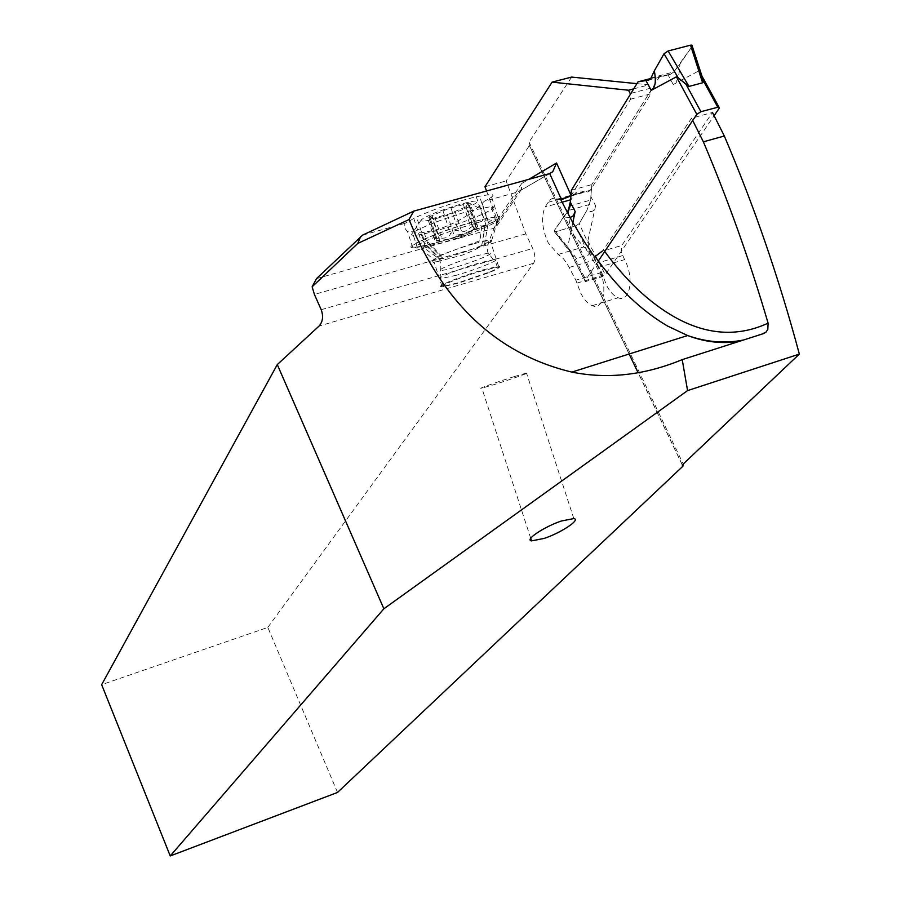 <?xml version="1.0" encoding="UTF-8"?>
<svg xmlns="http://www.w3.org/2000/svg" width="901" height="901" viewBox="0 0 901 901"><rect width="100%" height="100%" fill="white"/><g stroke="black" fill="none" stroke-linecap="round" stroke-linejoin="round"><path stroke-width="0.68" stroke-dasharray="4.5 3.38" d="M598.332 260.997L585.109 280.707L585.301 281.562L601.767 276.889L605.269 274.681L714.11 115.711M702.318 76.574L698.804 70.886L673.238 84.525L675.987 81.968C678.329 78.578 679.636 72.632 679.895 64.129L673.802 71.956L692.024 46.503L679.895 64.129M700.1 72.057L692.227 46.142M650.725 78.5L670.333 74.366L673.802 71.956L670.333 74.366L648.878 80.02M572.833 222.592L567.72 246.806L570.547 252.899L574.095 256.931L586.652 281.405M571.358 190.314L591.844 184.559L590.628 200.078L590.865 196.621L595.595 205.71C594.288 211.498 591.416 212.996 586.968 210.203L579.242 223.606L575.739 225.892L555.669 231.67L554.464 231.816L554.138 230.814L568.576 249.352M570.085 217.648L563.609 216.871L567.236 212.332L554.138 230.814L563.609 216.871M568.396 248.946L572.439 254.96L554.543 231.929M572.721 255.535L574.095 256.931M595.595 205.71L587.857 240.939L589.108 254.713L576.144 258.531M590.628 200.078L586.968 210.203L590.628 200.078L570.153 205.879M659.915 76.078L591.844 184.559L659.915 76.078L670.333 74.366M588.195 243.169L589.108 254.713M554.138 230.814L555.669 231.67L575.739 225.892L579.242 223.606L588.297 243.597M337.515 792.452L267.834 627.4L101.655 684.681M267.834 627.4L533.606 263.272C535.577 259.601 535.284 254.656 532.716 248.439L525.824 233.877L506.171 180.91L529.405 145.511L682.384 464.995M525.824 233.877L314.415 294.447M486.551 191.012L497.273 219.968L496.868 225.903L493.658 228.347L518.199 191.868L521.465 189.401L521.792 183.432L497.273 219.968M484.975 186.755L506.171 180.91M316.533 278.6L493.658 228.347M549.689 173.566L518.199 191.868L484.242 201.306C492.892 196.992 495.054 194.695 490.73 194.391L476.302 196.733C455.399 201.801 435.498 208.559 416.589 217.006L404.909 223.369L404.493 227.559L406.903 231.095L420.857 232.886L434.89 230.284C452.606 224.878 467.551 216.691 479.726 205.732L482.215 203.356L488.961 224.112L486.112 225.396C467.574 233.382 448.259 239.903 428.166 244.971L412.782 247.719C408.558 247.505 411.306 245.117 421.015 240.567L423.83 239.272C442.796 231.016 462.709 224.281 483.567 219.067L497.915 216.533C502.499 216.736 499.514 219.27 488.961 224.112M484.242 201.306L482.215 203.356M404.909 223.369L362.607 235.127M570.941 195.9L630.632 99.178L630.509 94.064M636.906 83.658L648.866 84.863L650.646 88.163L650.984 93.76L589.975 190.719L586.99 192.555L583.735 191.688C579.692 190.1 576.437 191.203 573.96 195.033L570.592 200.54M594.592 256.909L596.214 263.407L598.287 267.428C608.22 285.617 603.985 311.014 592.25 305.653C588.038 303.941 584.231 299.83 580.818 293.321L575.818 280.188L567.134 263.644L563.181 258.441L558.158 254.442L548.247 242.876C541.873 228.651 540.87 216.691 545.218 206.982L548.022 202.342C550.432 198.513 553.631 197.42 557.618 199.042L560.906 199.921M603.479 249.723L602.138 251.233L621.803 245.444L712.477 112.467L691.551 118.177L603.479 249.723L604.74 251.469M568.249 210.958L569.545 223.392L573.903 235.454L583.893 246.919L588.972 250.872L592.959 256.042L601.665 272.485L606.643 285.549C610.067 292.014 613.908 296.091 618.176 297.769C630.069 303.04 634.552 277.688 624.584 259.623L621.149 251.661L621.803 245.444M629.146 354.003L529.292 145.444L529.067 142.133L571.628 77.081M692.7 120.475L691.551 118.177M633.707 88.861L648.866 84.863M424.912 239.024L422.085 240.319C410.327 245.928 409.144 248.09 418.537 246.806L436.343 242.707L453.237 237.627L487.937 224.349C495.55 220.891 499.109 218.605 498.613 217.49C497.814 216.589 493.523 217.028 485.752 218.785L482.587 219.517C462.461 224.552 443.224 231.05 424.912 239.024L440.566 255.141L479.974 240.747L483.127 239.993L491.608 240.68C491.923 241.569 489.558 242.865 484.524 244.565L473.825 250.343L462.179 255.186L434.192 262.394C431.466 262.506 432.694 260.558 437.863 256.537L440.566 255.141M484.952 225.295L481.787 226.027L473.633 223.944L485.594 220.126L492.194 219.653L484.952 225.295L483.127 239.993M473.633 223.944C442.729 232.481 405.518 248.575 417.478 248.045L439.891 243.326C465.412 236.208 498.636 222.851 497.465 220.058L492.194 219.653M469.421 210.992L491.158 206.566C503.535 206.25 466.042 222.547 435.836 230.836C424.855 233.9 417.366 235.42 413.368 235.409L411.464 234.857L412.185 233.404C416.285 229.158 446.412 217.321 469.421 210.992M437.706 218.087C425.002 221.511 419.573 222.029 421.443 219.664C428.133 215.125 441.253 209.956 460.794 204.155L467.81 202.376C492.273 196.666 465.074 210.676 437.706 218.087M431.849 218.763L449.408 213.875L470.637 204.842L466.346 205.518L468.824 203.097L448.799 208.48L427.434 217.603L431.928 216.893L429.597 219.213L431.849 218.763M430.306 218.515L437.638 241.04L436.456 240.376L442.312 240.184L453.192 238.179L467.202 233.629L456.311 235.093L453.192 238.179M437.638 241.04L439.812 241.119L434.541 239.373L434.485 238.472L439.406 238.179C445.972 238.562 449.633 237.053 450.41 233.641L455.85 230.172L458.429 230.893C461.762 232.897 465.896 231.726 470.84 227.39L475.818 224.529L474.219 229.744L477.665 226.534L467.202 233.629M456.311 275.278L440.105 278.747C435.476 278.364 460.242 268.397 479.861 262.799L494.807 259.375C503.141 258.655 477.158 269.331 456.311 275.278M482.44 270.739C461.278 276.81 435.42 287.396 443.562 286.597L458.834 283.027L488.781 272.744C497.735 269.05 500.596 267.225 497.363 267.259L482.44 270.739M482.88 269.906L498.546 266.257C501.936 266.212 498.929 268.138 489.513 272.023L458.091 282.824L442.053 286.563C433.505 287.396 460.636 276.28 482.88 269.906M514.381 376.573C497.082 381.956 475.424 389.683 481.866 388.151L494.221 384.558C511.295 379.242 533.054 371.494 526.499 373.037L514.381 376.573M579.242 223.606L586.968 210.203M590.865 196.621L591.844 184.559M719.223 108.244L702.577 77.79M702.138 76.979L698.804 70.886M651.063 77.936L673.802 71.956M673.238 84.525L667.956 74.76M585.109 280.707L567.72 246.806M576.606 258.61L555.669 231.67M575.739 225.892L588.849 255.017M589.603 204.459L568.644 210.429M587.857 240.939L605.269 274.681M601.767 276.889L589.186 252.505M533.606 263.272L319.1 326.027M321.195 309.707L532.716 248.439M521.792 183.432L528.718 179.367M630.632 99.178L650.984 93.76M590.268 190.28L571.099 195.686M558.26 199.358L584.389 191.992M739.372 341.333L763.541 333.595M622.512 255.625L596.214 263.407M598.287 267.428L624.584 259.623M576.933 283.105L602.769 275.379M601.665 272.485L575.818 280.188M569.286 267.417L595.122 259.792M558.158 254.442L583.893 246.919M562.055 202.229L545.218 206.982M548.022 202.342L573.96 195.033M529.067 142.133L683.24 464.004M650.646 88.163L630.925 93.389M682.339 465.085L638.145 372.8M413.784 218.335L421.015 240.567M425.035 245.714L420.857 232.886M486.112 225.396L479.726 205.732M424.112 232.503L428.166 244.971M486.731 218.346L479.478 196.035M476.302 196.733L483.567 219.067M423.83 239.272L416.589 217.006M481.787 226.027L479.974 240.747M482.587 219.517L482.429 220.858M487.937 224.349L484.524 244.565M485.594 220.126L485.752 218.785M435.003 217.727L442.312 240.184M428.797 217.389L436.174 240.06M431.996 215.429L439.406 238.179M442.988 210.8L450.41 233.641M450.996 208.041L458.429 230.893M463.418 204.583L470.84 227.39M468.081 203.829L475.469 226.568M469.342 205.045L476.685 227.638M466.031 207.027L473.352 229.541M455.118 211.6L462.404 234.023M447.256 214.314L454.543 236.726M458.046 238.697L467.991 234.339L477.339 226.376M473.183 243.968C449.171 250.692 423.279 262.529 439.609 259.184L450.703 256.425C472.417 249.757 485.177 244.678 488.984 241.175C488.376 240.263 483.116 241.186 473.183 243.968M476.167 255.963L488.241 253.08C499.312 251.334 475.244 261.617 455.129 267.315C447.2 269.579 442.357 270.593 440.6 270.345C436.467 269.928 458.609 260.941 476.167 255.963M422.085 240.319L437.863 256.537M425.948 245.297L440.938 260.378M429.09 244.554L444.069 259.612M481.652 245.984L485.098 225.633M570.592 252.866L585.301 281.562M521.533 189.311L496.947 225.779M520.733 190.325L549.452 173.634M558.62 199.526L570.772 196.103M570.93 196.058L584.749 192.161M761.593 334.226L743.64 339.97M592.25 305.653L618.176 297.769M557.618 199.042L583.735 191.688M412.782 247.719L407.489 231.467M497.915 216.533L490.73 194.391M491.608 240.68L498.613 217.49M495.325 219.382L491.158 206.566M417.478 248.045L413.368 235.409M421.443 219.664L412.185 233.404M467.81 202.376L479.614 208.379M436.715 241.063L429.597 219.213M439.812 241.119L431.928 216.893M434.609 239.655L427.434 217.603M476.021 225.216L468.824 203.097M474.219 229.744L466.346 205.518M477.778 226.804L470.637 204.842M470.468 231.794L477.721 226.219M440.105 278.747L440.6 270.345C441.073 267.687 440.735 263.959 439.609 259.184L423.155 247.392M493.32 259.533L488.241 253.08C486.957 250.962 487.204 246.998 488.984 241.175L497.465 220.058M443.562 286.597L441.028 278.792M497.363 267.259L494.807 259.375M488.781 272.744L489.513 272.023M442.053 286.563L434.192 262.405M436.602 261.887L418.537 246.806M498.546 266.257L490.009 240.004M530.723 538.314L481.866 388.151M573.802 518.571L526.499 373.037"/><path stroke-width="1.35" d="M651.232 90.37L653.721 87.87C655.59 84.593 655.804 78.916 654.351 70.819L651.063 77.936L648.213 80.189L645.949 80.561L651.232 90.37L676.426 76.799L696.811 114.359L700.899 111.69L718.885 106.971L702.363 76.765M696.811 114.359L598.332 260.997M714.11 115.711L719.223 108.244L718.885 106.971M692.227 46.142L691.889 45.118L690.538 45.174L668.114 50.974L688.983 86.428L702.622 82.791L702.318 76.574M702.915 82.475L700.843 72.947M688.465 86.327L678.194 77.813L688.983 86.428M668.114 50.974L664.026 53.756L654.351 70.819L664.026 53.756L668.114 50.974L690.538 45.174L692.024 46.503M676.426 76.799L678.194 77.813L664.026 53.756M648.878 80.02L651.063 77.936L654.351 70.819M648.213 80.189L638.021 81.845L650.725 78.5M571.358 190.314L638.021 81.845L571.358 190.314L570.153 205.879L571.358 190.314M570.085 217.648L573.34 215.688L575.176 211.532L572.833 222.592M568.644 210.429L570.153 205.879L567.236 212.332L568.644 210.429M101.655 684.681L170.233 855.95L383.871 608.783L277.283 364.578L101.655 684.681M277.283 364.578L319.1 326.027C322.84 321.713 323.538 316.274 321.195 309.707L314.415 294.447L312.129 286.8L357.765 243.439L409.02 219.551L416.239 236.501C450.782 310.338 502.645 355.535 571.831 372.102C607.837 379.344 644.632 375.188 682.226 359.623L687.564 390.595L799.345 354.093L683.24 464.004L682.845 466.144L682.339 465.085M682.384 464.995L682.947 466.166L337.515 792.452L170.233 855.95M687.564 390.595L383.871 608.783M561.346 521.015L573.802 518.571C581.145 519.46 561.21 532.739 544.26 538.393L531.556 540.882C524.348 540.026 544.159 526.713 561.346 521.015M630.509 94.064L628.493 90.235L552.099 82.126L484.975 186.755L486.551 191.012M549.452 173.634L552.718 171.731L549.689 173.566L413.75 211.116L362.607 235.127L316.533 278.6L312.129 286.8M552.718 171.731L556.559 163.002L570.986 195.202M602.138 251.233L594.592 256.909L584.321 241.716L572.191 221.455L560.906 199.921L570.941 195.9M682.226 359.623L763.541 333.595L765.918 332.21L767.81 329.496L768.102 323.155C749.733 260.671 728.154 200.225 703.377 141.829L692.7 120.475M409.02 219.551L413.75 211.116M712.477 112.467L724.325 135.995C754.171 206.149 779.185 278.848 799.345 354.093M724.325 135.995L703.377 141.829M570.592 200.54L568.249 210.958M552.099 82.126L571.628 77.081L636.906 83.658M628.493 90.235L633.707 88.861M360.637 236.591L357.765 243.439M645.949 80.561L638.021 81.845M702.938 80.054L717.725 107.106M702.577 77.79L702.138 76.979M702.622 82.791L690.538 45.174M575.176 211.532L570.457 202.398M700.899 111.69L686.123 84.525M528.718 179.367L556.559 163.002M549.689 173.566L561.548 199.74M595.234 256.729C617.298 287.656 641.433 310.777 667.641 326.083L687.632 335.544C705.089 342.132 722.332 344.058 739.372 341.333M604.74 251.469C625.947 280.594 649.069 302.364 674.106 316.769C706.384 335.059 737.716 337.188 768.102 323.155M570.648 199.797L562.055 202.229M630.925 93.389L630.272 93.569M638.145 372.8L629.146 354.003M702.656 78.263L691.945 45.264M743.64 339.97C725.305 343.698 706.632 342.222 687.632 335.544L571.831 372.102M765.996 332.176L761.593 334.226M531.556 540.882L530.723 538.314"/></g></svg>
